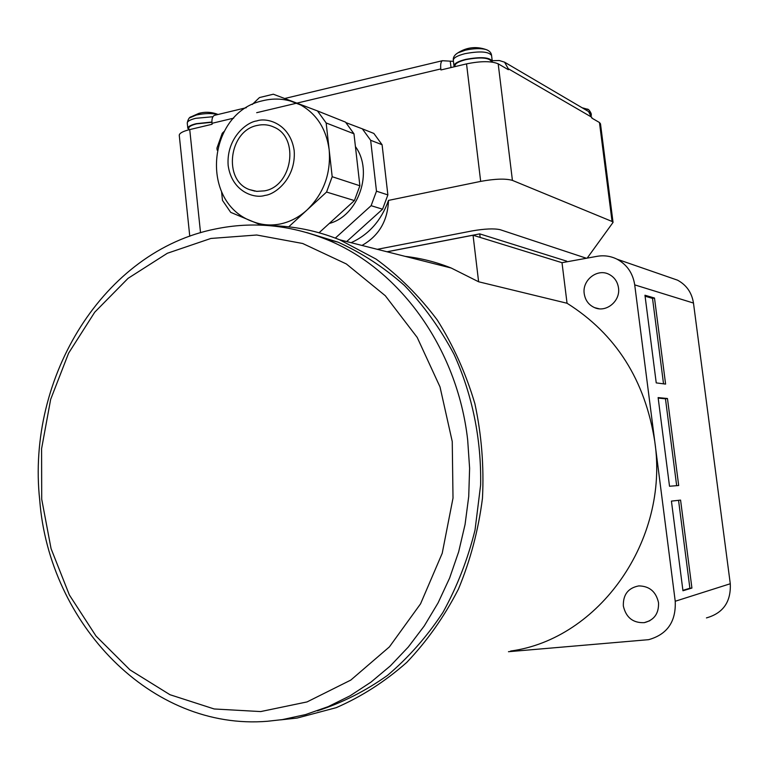 <?xml version="1.0" encoding="UTF-8"?>
<svg xmlns="http://www.w3.org/2000/svg" width="769" height="769" viewBox="0 0 769 769"><rect width="100%" height="100%" fill="white"/><g stroke="black" fill="none" stroke-linecap="round" stroke-linejoin="round"><path stroke-width="1.15" d="M280.368 223.952C271.13 225.788 262.248 225.115 253.703 221.933C198.662 203.67 207.245 112.678 262.335 100.826C275.533 97.509 288.327 98.893 300.717 104.988C316.809 114.129 326.296 129.067 329.17 149.801C331.035 173.592 323.701 193.625 307.148 209.879C299.103 217.185 290.173 221.876 280.368 223.952M217.954 114.504C211.898 113.101 204.708 113.264 196.383 115.004L189.559 117.897M487.517 50.139L485.758 49.456C480.298 48.168 473.493 48.418 465.332 50.196L457.843 52.878L455.786 54.359M586.42 258.259L500.196 229.7C494.102 228.335 484.749 228.749 472.118 230.921L377.291 249.319M587.18 258.124L613.047 222.404L612.057 221.462L512.423 180.388C505.646 178.437 495.063 178.773 480.673 181.388L388.499 200.401C387.72 220.876 378.877 235.9 361.978 245.446M355.432 146.6C373.772 171.602 358.556 215.878 329.276 223.462M211.917 122.281L196.71 123.838C191.548 125.126 188.886 126.577 188.713 128.192L188.732 128.404M491.391 61.991L491.304 61.289C488.661 57.55 480.231 56.993 466.014 59.607C458.872 61.433 455.171 63.481 454.931 65.75L454.95 65.942M188.876 129.74L187.809 128.26C187.982 126.558 190.789 125.03 196.23 123.674L211.898 122.031M454.325 66.778L453.97 65.855C454.229 63.471 458.122 61.328 465.639 59.396C480.606 56.646 489.488 57.233 492.266 61.164L492.054 62.068M264.421 190.866L256.75 191.366L249.387 189.578C222.77 180.234 228.893 130.576 257.327 125.424C263.277 124.088 268.948 124.713 274.331 127.298C299.775 138.045 292.182 186.502 264.421 190.866M588.025 109.515L583.469 108.554M491.554 55.31C491.218 52.58 489.286 50.629 485.758 49.456L485.758 49.456C475.953 46.159 466.648 47.303 457.843 52.878C454.489 54.964 452.97 57.396 453.297 60.193L453.316 60.395M290.028 100.874L300.717 104.988M288.711 226.836L326.556 192.048L354.413 200.574L319.068 232.757M332.189 176.716L326.152 122.963L353.971 133.787L359.882 185.771L332.189 176.716L326.556 192.048M221.597 192.087L222.481 200.382L230.7 212.359L261.316 225.144M224.039 131.537L222.27 133.229L216.935 148.138L217.146 150.109M353.971 133.787L345.521 122.127L317.482 110.928L326.152 122.963M317.482 110.928L273.322 94.212L259.48 97.557L252.251 104.488M359.882 185.771L354.413 200.574M613.037 222.318L600.493 123.809L599.464 122.511L591.947 118.157L588.545 111.534L587.189 110.736M512.423 180.388L498.187 63.817L508.367 69.719L508.242 68.71L504.57 62.174L499.254 60.511L492.208 60.693M498.187 63.817C491.324 60.953 480.769 60.982 466.533 63.885L440.925 69.96L440.8 68.931C440.358 64.413 440.877 61.674 442.367 60.713L453.431 61.347M189.77 236.256L179.254 135.229C179.475 133.152 182.974 131.268 189.732 129.586L212.1 124.27L211.994 123.309C211.658 119.041 212.455 116.388 214.388 115.36L246.368 107.689M215.099 115.187L214.388 115.36M346.012 122.656L362.334 128.836L370.648 140.275L376.483 191.193L371.11 205.688L335.322 238.092M362.334 128.836L373.859 133.441L382.087 144.726L370.648 140.275M382.087 144.726L387.874 194.913L376.483 191.193M387.874 194.913L382.558 209.197L371.11 205.688M382.558 209.197L346.665 241.572M351.125 242.696C368.88 234.593 381.337 220.492 388.499 200.401M386.97 251.771L479.731 233.872L566.715 261.162L566.791 261.825M479.731 233.872L480.164 237.419M269.871 225.682C293.585 225.942 316.857 230.652 339.687 239.803L376.07 259.086C398.919 275.773 419.307 296.055 437.225 319.933C453.374 345.569 465.927 373.494 474.886 403.696C481.567 434.745 484.086 466.274 482.461 498.293C478.424 530.024 470.407 560.303 458.411 589.15C444.319 616.632 427.112 641.048 406.791 662.378C385.048 681.574 361.517 696.666 336.207 707.672L297.19 718.044L280.425 719.89M510.606 651.045C598.811 639.212 669.463 540.588 654.804 441.714C645.153 380.194 615.902 334.034 567.051 303.255L478.616 281.771L451.192 268.016C436.186 262.027 420.854 258.153 405.196 256.375M618.487 287.817C620.67 300.987 606.222 312.935 594.658 307.667C588.756 305.024 585.286 300.381 584.229 293.729C581.989 280.243 597.225 268.15 608.933 274.293C614.316 277.051 617.507 281.56 618.487 287.817M658.524 602.685C658.946 613.499 654.179 620.16 644.211 622.669C632.945 623.063 625.985 617.497 623.342 605.982C623.005 594.629 628.167 587.939 638.808 585.901C649.497 586.103 656.063 591.697 658.524 602.685M467.687 440.07L469.609 468.254L468.725 496.524L465.062 524.496L458.67 551.786L449.634 578.019L438.099 602.858L424.248 625.966L408.272 647.046L390.402 665.858L370.918 682.17L350.078 695.81L328.171 706.653L305.485 714.603L282.329 719.611L267.535 721.264C150.897 730.935 49.062 623.419 39.719 500.11C26.29 377.146 103.834 250.915 215.57 228.96C252.232 221.395 288.731 224.711 325.047 238.899C398.342 267.401 457.363 347.319 467.687 440.07M306.61 232.536L338.043 242.148C361.776 252.895 383.914 267.333 404.436 285.443C423.7 305.495 440.195 328.382 453.931 354.115C472.253 394.286 481.5 439.282 480.625 485.018L475.031 530.043C467.783 559.371 457.074 586.843 442.915 612.451C426.997 636.569 408.541 657.533 387.547 675.336C365.458 691.062 342.061 702.895 317.357 710.835M41.709 499.216L41.584 448.731L50.667 399.351L68.604 353.163L94.741 312.185L128.096 278.32L167.354 253.261L210.879 238.457L256.721 235.006L302.678 243.494L346.348 263.959L385.298 295.729L417.202 337.418L440.022 386.932L452.249 441.55L453.008 498.11L442.213 553.286L420.556 603.828L389.422 646.864L350.799 680.084L307.042 701.924L260.672 711.575L214.195 708.97L169.949 694.705L129.98 669.886L96.01 636.05L69.373 594.975L51.071 548.672L41.709 499.216M663.532 383.827L652.516 298.372L645.085 296.2M676.662 485.681L665.464 398.803L658.187 398.092M682.901 590.352L689.889 588.256L678.556 500.331L671.433 501.119L682.949 590.755L691.917 588.054L689.889 588.256M654.496 298.036L665.598 384.096L656.236 382.895L644.96 295.229L654.496 298.036L652.516 298.372M667.463 398.515L658.12 397.592L669.52 486.248L678.691 485.518L667.463 398.515L665.464 398.803M691.917 588.054L680.575 500.1L678.556 500.331M680.575 500.1L671.424 501.1M706.442 617.911C723.158 613.201 731.098 601.81 730.281 583.748L693.475 303.053C691.812 292.633 686.496 285.011 677.518 280.156L670.26 277.638M508.472 651.708L648.661 639.664C667.252 634.444 676.114 621.64 675.23 601.252L634.713 284.876C632.887 273.168 626.995 264.613 617.055 259.201C610.73 256.067 604.059 255.116 597.061 256.327L562.004 262.69L473.05 235.227L387.095 251.799M567.051 303.255L562.004 262.69M478.616 281.771L473.05 235.227M264.911 195.413C254.972 198.854 231.93 192.288 228.153 165.45C226.182 138.218 246.695 122.011 256.836 120.916C266.612 117.273 290.134 123.261 294.181 150.589C296.228 178.408 275.052 194.595 264.911 195.413M212.917 116.734L195.662 118.32C190.231 119.695 187.425 121.233 187.252 122.953L187.271 123.175M492.237 60.972L491.574 55.493C488.786 51.513 479.914 50.908 464.947 53.676C457.43 55.608 453.547 57.781 453.297 60.193L453.97 65.855M200.94 112.87L196.383 115.004M591.371 115.35L591.15 113.629L589.198 112.072M451.019 67.566L450.259 61.203M591.832 117.273L508.242 68.71M440.8 68.931L296.892 103.133M296.834 103.142L256.683 112.687M233.67 118.157L211.994 123.309M189.732 129.586L200.536 232.738M612.057 221.462L599.464 122.511M480.673 181.388L466.533 63.885M730.281 583.748L675.23 601.252M634.713 284.876L693.475 303.053M187.809 128.26L187.252 122.953C188.107 119.089 189.424 117.032 191.231 116.773L198.854 113.37C205.313 111.62 211.715 111.986 218.04 114.475M249.387 189.578L254.914 191.145M582.085 107.737L587.007 109.102C588.237 108.862 589.612 110.332 591.14 113.533M454.931 65.75L455.037 66.615M188.713 128.192L188.876 129.788M504.57 62.174L588.545 111.534M284.674 98.509L442.367 60.713M339.687 239.803L451.192 268.016M594.658 307.667L599.128 308.773M644.211 622.669L649.767 620.775M325.047 238.899L338.043 242.148M617.055 259.201L677.518 280.156"/></g></svg>
